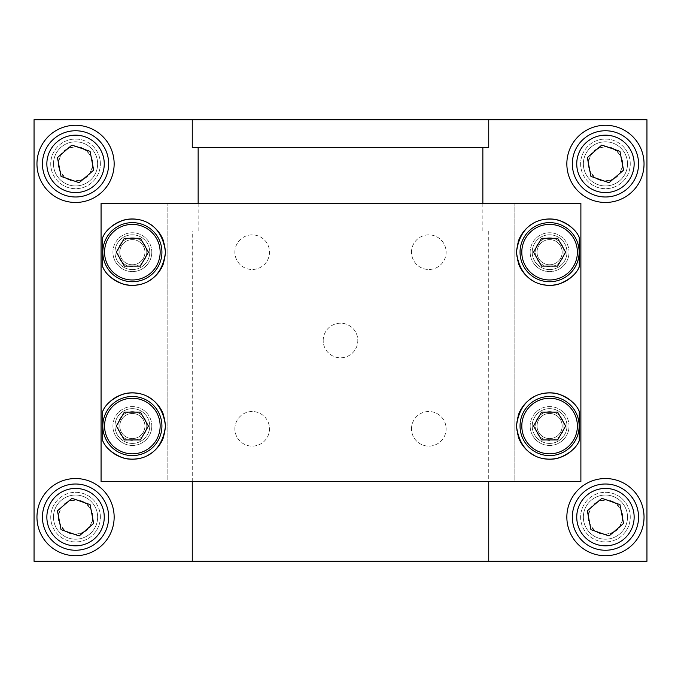 <?xml version="1.0" encoding="UTF-8"?>
<svg xmlns="http://www.w3.org/2000/svg" width="681" height="681" viewBox="0 0 681 681"><rect width="100%" height="100%" fill="white"/><g stroke="black" fill="none" stroke-linecap="round" stroke-linejoin="round"><path stroke-width="0.51" stroke-dasharray="3.4 2.55" d="M411.503 428.817A17.306 17.306 0 0 1 437.466 413.827A17.306 17.306 0 0 1 437.466 443.808A17.306 17.306 0 0 1 411.503 428.817A17.306 17.306 0 0 0 437.466 443.808A17.306 17.306 0 0 0 437.466 413.827A17.306 17.306 0 0 0 411.503 428.817M411.503 252.183A17.306 17.306 0 0 1 437.466 237.192A17.306 17.306 0 0 1 437.466 267.173A17.306 17.306 0 0 1 411.503 252.183A17.306 17.306 0 0 0 437.466 267.173A17.306 17.306 0 0 0 437.466 237.192A17.306 17.306 0 0 0 411.503 252.183M323.194 340.5A17.306 17.306 0 0 1 349.157 325.509A17.306 17.306 0 0 1 349.157 355.491A17.306 17.306 0 0 1 323.194 340.5A17.306 17.306 0 0 0 349.157 355.491A17.306 17.306 0 0 0 349.157 325.509A17.306 17.306 0 0 0 323.194 340.5M234.877 252.183A17.306 17.306 0 0 1 260.84 237.192A17.306 17.306 0 0 1 260.84 267.173A17.306 17.306 0 0 1 234.877 252.183A17.306 17.306 0 0 0 260.84 267.173A17.306 17.306 0 0 0 260.84 237.192A17.306 17.306 0 0 0 234.877 252.183M234.877 428.817A17.306 17.306 0 0 1 260.84 413.827A17.306 17.306 0 0 1 260.84 443.808A17.306 17.306 0 0 1 234.877 428.817A17.306 17.306 0 0 0 260.84 443.808A17.306 17.306 0 0 0 260.84 413.827A17.306 17.306 0 0 0 234.877 428.817M566.847 517.126A38.596 38.596 0 0 0 624.741 550.554A38.596 38.596 0 0 0 624.741 483.706A38.596 38.596 0 0 0 566.847 517.126M630.257 517.126A24.814 24.814 0 0 0 593.032 495.64A24.814 24.814 0 0 0 593.032 538.62A24.814 24.814 0 0 0 630.257 517.126A24.814 24.814 0 0 0 593.032 495.64A24.814 24.814 0 0 0 593.032 538.62A24.814 24.814 0 0 0 630.257 517.126M36.961 163.874A38.596 38.596 0 0 0 94.855 197.294A38.596 38.596 0 0 0 94.855 130.446A38.596 38.596 0 0 0 36.961 163.874M100.371 163.874A24.814 24.814 0 0 0 63.146 142.38A24.814 24.814 0 0 0 63.146 185.36A24.814 24.814 0 0 0 100.371 163.874A24.814 24.814 0 0 0 63.146 142.38A24.814 24.814 0 0 0 63.146 185.36A24.814 24.814 0 0 0 100.371 163.874M566.847 163.874A38.596 38.596 0 0 0 624.741 197.294A38.596 38.596 0 0 0 624.741 130.446A38.596 38.596 0 0 0 566.847 163.874M630.257 163.874A24.814 24.814 0 0 0 593.032 142.38A24.814 24.814 0 0 0 593.032 185.36A24.814 24.814 0 0 0 630.257 163.874A24.814 24.814 0 0 0 593.032 142.38A24.814 24.814 0 0 0 593.032 185.36A24.814 24.814 0 0 0 630.257 163.874M36.961 517.126A38.596 38.596 0 0 0 94.855 550.554A38.596 38.596 0 0 0 94.855 483.706A38.596 38.596 0 0 0 36.961 517.126M100.371 517.126A24.814 24.814 0 0 0 63.146 495.64A24.814 24.814 0 0 0 63.146 538.62A24.814 24.814 0 0 0 100.371 517.126A24.814 24.814 0 0 0 63.146 495.64A24.814 24.814 0 0 0 63.146 538.62A24.814 24.814 0 0 0 100.371 517.126M146.755 252.183A14.395 14.395 0 0 0 132.361 237.788A14.395 14.395 0 0 0 117.966 252.183A14.395 14.395 0 0 1 139.562 239.721A14.395 14.395 0 0 1 139.562 264.654A14.395 14.395 0 0 1 117.966 252.183A14.395 14.395 0 0 0 132.361 266.577A14.395 14.395 0 0 0 146.755 252.183M563.987 252.183A14.395 14.395 0 0 0 549.593 237.788A14.395 14.395 0 0 0 535.198 252.183A14.395 14.395 0 0 1 556.794 239.721A14.395 14.395 0 0 1 556.794 264.654A14.395 14.395 0 0 1 535.198 252.183A14.395 14.395 0 0 0 549.593 266.577A14.395 14.395 0 0 0 563.987 252.183M563.987 426.034A14.395 14.395 0 0 0 549.593 411.639A14.395 14.395 0 0 0 535.198 426.034A14.395 14.395 0 0 1 556.794 413.563A14.395 14.395 0 0 1 556.794 438.496A14.395 14.395 0 0 1 535.198 426.034A14.395 14.395 0 0 0 549.593 440.428A14.395 14.395 0 0 0 563.987 426.034M146.755 426.034A14.395 14.395 0 0 0 132.361 411.639A14.395 14.395 0 0 0 117.966 426.034A14.395 14.395 0 0 1 139.562 413.563A14.395 14.395 0 0 1 139.562 438.496A14.395 14.395 0 0 1 117.966 426.034A14.395 14.395 0 0 0 132.361 440.428A14.395 14.395 0 0 0 146.755 426.034M192.263 230.978L488.737 230.978L192.263 230.978L192.263 481.595M198.145 230.978L198.145 203.44M482.855 230.978L482.855 203.44M192.263 147.53L488.737 147.53M488.737 230.978L488.737 481.595M34.05 119.711L34.05 561.289L646.95 561.289L646.95 119.711L34.05 119.711M103.384 410.005A33.114 33.114 0 0 1 110.365 401.279M137.86 393.371A33.114 33.114 0 0 1 148.739 397.244M163.738 415.436A33.114 33.114 0 0 1 163.738 436.632M148.739 454.814A33.114 33.114 0 0 1 137.86 458.688M110.365 450.788A33.114 33.114 0 0 1 103.384 442.063M151.795 426.034A19.426 19.426 0 0 1 132.361 445.459A19.426 19.426 0 0 1 112.935 426.034A19.426 19.426 0 0 1 132.361 406.6A19.426 19.426 0 0 1 151.795 426.034M112.935 426.034A19.426 19.426 0 0 0 142.082 442.863A19.426 19.426 0 0 0 142.082 409.204A19.426 19.426 0 0 0 112.935 426.034M578.578 268.212A33.114 33.114 0 0 1 571.597 276.937M544.102 284.845A33.114 33.114 0 0 1 533.223 280.972M518.215 262.781A33.114 33.114 0 0 1 518.215 241.585M533.223 223.402A33.114 33.114 0 0 1 544.102 219.529M571.597 227.437A33.114 33.114 0 0 1 578.578 236.154M569.027 252.183A19.426 19.426 0 0 1 549.593 271.617A19.426 19.426 0 0 1 530.167 252.183A19.426 19.426 0 0 1 549.593 232.757A19.426 19.426 0 0 1 569.027 252.183M530.167 252.183A19.426 19.426 0 0 0 559.314 269.012A19.426 19.426 0 0 0 559.314 235.362A19.426 19.426 0 0 0 530.167 252.183M578.578 442.063A33.114 33.114 0 0 1 571.597 450.788M544.102 458.688A33.114 33.114 0 0 1 533.223 454.814M518.215 436.632A33.114 33.114 0 0 1 518.215 415.436M533.223 397.244A33.114 33.114 0 0 1 544.102 393.371M571.597 401.279A33.114 33.114 0 0 1 578.578 410.005M569.027 426.034A19.426 19.426 0 0 1 549.593 445.459A19.426 19.426 0 0 1 530.167 426.034A19.426 19.426 0 0 1 549.593 406.6A19.426 19.426 0 0 1 569.027 426.034M530.167 426.034A19.426 19.426 0 0 0 559.314 442.863A19.426 19.426 0 0 0 559.314 409.204A19.426 19.426 0 0 0 530.167 426.034M103.384 236.154A33.114 33.114 0 0 1 110.365 227.437M137.86 219.529A33.114 33.114 0 0 1 148.739 223.402M163.738 241.585A33.114 33.114 0 0 1 163.738 262.781M148.739 280.972A33.114 33.114 0 0 1 137.86 284.845M110.365 276.937A33.114 33.114 0 0 1 103.384 268.212M151.795 252.183A19.426 19.426 0 0 1 132.361 271.617A19.426 19.426 0 0 1 112.935 252.183A19.426 19.426 0 0 1 132.361 232.757A19.426 19.426 0 0 1 151.795 252.183M112.935 252.183A19.426 19.426 0 0 0 142.082 269.012A19.426 19.426 0 0 0 142.082 235.362A19.426 19.426 0 0 0 112.935 252.183M580.884 203.44L580.884 481.595L514.827 481.595L514.827 203.44L514.827 481.595L167.134 481.595L167.134 203.44L167.134 481.595L101.069 481.595L101.069 203.44L580.884 203.44M549.593 281.738A29.555 29.555 0 0 1 524.004 237.405A29.555 29.555 0 0 1 575.19 237.405A29.555 29.555 0 0 1 549.593 281.738M549.593 279.976A27.785 27.785 0 0 0 573.657 238.29A27.785 27.785 0 0 0 525.528 238.29A27.785 27.785 0 0 0 549.593 279.976M549.593 264.756A12.564 12.564 0 0 1 538.714 245.901A12.564 12.564 0 0 1 560.48 245.901A12.564 12.564 0 0 1 549.593 264.756A12.564 12.564 0 0 1 538.714 245.901A12.564 12.564 0 0 1 560.48 245.901A12.564 12.564 0 0 1 549.593 264.756A12.564 12.564 0 0 1 538.714 245.901A12.564 12.564 0 0 1 560.48 245.901A12.564 12.564 0 0 1 549.593 264.756M541.565 266.092L533.538 252.183L541.565 238.282L557.628 238.282L565.656 252.183L557.628 266.092L541.565 266.092M549.593 269.574A17.383 17.383 0 0 1 534.542 243.492A17.383 17.383 0 0 1 564.651 243.492A17.383 17.383 0 0 1 549.593 269.574A17.383 17.383 0 0 1 534.542 243.492A17.383 17.383 0 0 1 564.651 243.492A17.383 17.383 0 0 1 549.593 269.574M132.361 281.738A29.555 29.555 0 0 1 106.772 237.405A29.555 29.555 0 0 1 157.958 237.405A29.555 29.555 0 0 1 132.361 281.738M132.361 279.976A27.785 27.785 0 0 0 156.426 238.29A27.785 27.785 0 0 0 108.296 238.29A27.785 27.785 0 0 0 132.361 279.976M132.361 264.756A12.564 12.564 0 0 1 121.482 245.901A12.564 12.564 0 0 1 143.248 245.901A12.564 12.564 0 0 1 132.361 264.756A12.564 12.564 0 0 1 121.482 245.901A12.564 12.564 0 0 1 143.248 245.901A12.564 12.564 0 0 1 132.361 264.756A12.564 12.564 0 0 1 121.482 245.901A12.564 12.564 0 0 1 143.248 245.901A12.564 12.564 0 0 1 132.361 264.756M124.334 266.092L116.306 252.183L124.334 238.282L140.397 238.282L148.424 252.183L140.397 266.092L124.334 266.092M132.361 269.574A17.383 17.383 0 0 1 117.311 243.492A17.383 17.383 0 0 1 147.419 243.492A17.383 17.383 0 0 1 132.361 269.574A17.383 17.383 0 0 1 117.311 243.492A17.383 17.383 0 0 1 147.419 243.492A17.383 17.383 0 0 1 132.361 269.574M549.593 455.589A29.555 29.555 0 0 1 524.004 411.256A29.555 29.555 0 0 1 575.19 411.256A29.555 29.555 0 0 1 549.593 455.589M549.593 453.818A27.785 27.785 0 0 0 573.657 412.141A27.785 27.785 0 0 0 525.528 412.141A27.785 27.785 0 0 0 549.593 453.818M549.593 438.598A12.564 12.564 0 0 1 538.714 419.751A12.564 12.564 0 0 1 560.48 419.751A12.564 12.564 0 0 1 549.593 438.598A12.564 12.564 0 0 1 538.714 419.751A12.564 12.564 0 0 1 560.48 419.751A12.564 12.564 0 0 1 549.593 438.598A12.564 12.564 0 0 1 538.714 419.751A12.564 12.564 0 0 1 560.48 419.751A12.564 12.564 0 0 1 549.593 438.598M541.565 439.943L533.538 426.034L541.565 412.124L557.628 412.124L565.656 426.034L557.628 439.943L541.565 439.943M549.593 443.416A17.383 17.383 0 0 1 534.542 417.342A17.383 17.383 0 0 1 564.651 417.342A17.383 17.383 0 0 1 549.593 443.416A17.383 17.383 0 0 1 534.542 417.342A17.383 17.383 0 0 1 564.651 417.342A17.383 17.383 0 0 1 549.593 443.416M132.361 455.589A29.555 29.555 0 0 1 106.772 411.256A29.555 29.555 0 0 1 157.958 411.256A29.555 29.555 0 0 1 132.361 455.589M132.361 453.818A27.785 27.785 0 0 0 156.426 412.141A27.785 27.785 0 0 0 108.296 412.141A27.785 27.785 0 0 0 132.361 453.818M132.361 438.598A12.564 12.564 0 0 1 121.482 419.751A12.564 12.564 0 0 1 143.248 419.751A12.564 12.564 0 0 1 132.361 438.598A12.564 12.564 0 0 1 121.482 419.751A12.564 12.564 0 0 1 143.248 419.751A12.564 12.564 0 0 1 132.361 438.598A12.564 12.564 0 0 1 121.482 419.751A12.564 12.564 0 0 1 143.248 419.751A12.564 12.564 0 0 1 132.361 438.598M124.334 439.943L116.306 426.034L124.334 412.124L140.397 412.124L148.424 426.034L140.397 439.943L124.334 439.943M132.361 443.416A17.383 17.383 0 0 1 117.311 417.342A17.383 17.383 0 0 1 147.419 417.342A17.383 17.383 0 0 1 132.361 443.416A17.383 17.383 0 0 1 117.311 417.342A17.383 17.383 0 0 1 147.419 417.342A17.383 17.383 0 0 1 132.361 443.416M599.765 180.193A17.28 17.28 0 0 1 594.147 150.79A17.28 17.28 0 0 1 622.417 160.631A17.28 17.28 0 0 1 599.765 180.193M598.19 184.721A22.081 22.081 0 0 1 591.006 147.164A22.081 22.081 0 0 1 627.124 159.729A22.081 22.081 0 0 1 598.19 184.721A22.081 22.081 0 0 0 627.124 159.729A22.081 22.081 0 0 0 591.006 147.164A22.081 22.081 0 0 0 598.19 184.721A22.081 22.081 0 0 0 627.124 159.729A22.081 22.081 0 0 0 591.006 147.164A22.081 22.081 0 0 0 598.19 184.721A22.081 22.081 0 0 0 627.124 159.729A22.081 22.081 0 0 0 591.006 147.164A22.081 22.081 0 0 0 598.19 184.721M594.564 195.149A33.114 33.114 0 0 0 637.969 157.651A33.114 33.114 0 0 0 583.796 138.813A33.114 33.114 0 0 0 594.564 195.149M587.328 157.575L590.921 176.405L609.052 182.704L623.558 170.173L619.957 151.344L601.834 145.036L587.328 157.575M599.918 179.758A16.821 16.821 0 0 0 621.966 160.716A16.821 16.821 0 0 0 594.445 151.139A16.821 16.821 0 0 0 599.918 179.758M69.879 180.193A17.28 17.28 0 0 1 64.261 150.79A17.28 17.28 0 0 1 92.531 160.631A17.28 17.28 0 0 1 69.879 180.193M68.304 184.721A22.081 22.081 0 0 1 61.128 147.164A22.081 22.081 0 0 1 97.247 159.729A22.081 22.081 0 0 1 68.304 184.721A22.081 22.081 0 0 0 97.247 159.729A22.081 22.081 0 0 0 61.128 147.164A22.081 22.081 0 0 0 68.304 184.721A22.081 22.081 0 0 0 97.247 159.729A22.081 22.081 0 0 0 61.128 147.164A22.081 22.081 0 0 0 68.304 184.721A22.081 22.081 0 0 0 97.247 159.729A22.081 22.081 0 0 0 61.128 147.164A22.081 22.081 0 0 0 68.304 184.721M64.678 195.149A33.114 33.114 0 0 0 108.083 157.651A33.114 33.114 0 0 0 53.91 138.813A33.114 33.114 0 0 0 64.678 195.149M57.442 157.575L61.043 176.405L79.166 182.704L93.672 170.173L90.079 151.344L71.948 145.036L57.442 157.575M70.032 179.758A16.821 16.821 0 0 0 92.08 160.716A16.821 16.821 0 0 0 64.559 151.139A16.821 16.821 0 0 0 70.032 179.758M599.765 533.453A17.28 17.28 0 0 1 594.147 504.051A17.28 17.28 0 0 1 622.417 513.883A17.28 17.28 0 0 1 599.765 533.453M598.19 537.981A22.081 22.081 0 0 1 591.006 500.416A22.081 22.081 0 0 1 627.124 512.98A22.081 22.081 0 0 1 598.19 537.981A22.081 22.081 0 0 0 627.124 512.98A22.081 22.081 0 0 0 591.006 500.416A22.081 22.081 0 0 0 598.19 537.981A22.081 22.081 0 0 0 627.124 512.98A22.081 22.081 0 0 0 591.006 500.416A22.081 22.081 0 0 0 598.19 537.981A22.081 22.081 0 0 0 627.124 512.98A22.081 22.081 0 0 0 591.006 500.416A22.081 22.081 0 0 0 598.19 537.981M594.564 548.409A33.114 33.114 0 0 0 637.969 510.912A33.114 33.114 0 0 0 583.796 492.065A33.114 33.114 0 0 0 594.564 548.409M587.328 510.827L590.921 529.656L609.052 535.964L623.558 523.425L619.957 504.595L601.834 498.296L587.328 510.827M599.918 533.019A16.821 16.821 0 0 0 621.966 513.968A16.821 16.821 0 0 0 594.445 504.4A16.821 16.821 0 0 0 599.918 533.019M69.879 533.453A17.28 17.28 0 0 1 64.261 504.051A17.28 17.28 0 0 1 92.531 513.883A17.28 17.28 0 0 1 69.879 533.453M68.304 537.981A22.081 22.081 0 0 1 61.128 500.416A22.081 22.081 0 0 1 97.247 512.98A22.081 22.081 0 0 1 68.304 537.981A22.081 22.081 0 0 0 97.247 512.98A22.081 22.081 0 0 0 61.128 500.416A22.081 22.081 0 0 0 68.304 537.981A22.081 22.081 0 0 0 97.247 512.98A22.081 22.081 0 0 0 61.128 500.416A22.081 22.081 0 0 0 68.304 537.981A22.081 22.081 0 0 0 97.247 512.98A22.081 22.081 0 0 0 61.128 500.416A22.081 22.081 0 0 0 68.304 537.981M64.678 548.409A33.114 33.114 0 0 0 108.083 510.912A33.114 33.114 0 0 0 53.91 492.065A33.114 33.114 0 0 0 64.678 548.409M57.442 510.827L61.043 529.656L79.166 535.964L93.672 523.425L90.079 504.595L71.948 498.296L57.442 510.827M70.032 533.019A16.821 16.821 0 0 0 92.08 513.968A16.821 16.821 0 0 0 64.559 504.4A16.821 16.821 0 0 0 70.032 533.019"/><path stroke-width="1.02" d="M566.847 517.126A38.596 38.596 0 0 1 624.741 483.706A38.596 38.596 0 0 1 624.741 550.554A38.596 38.596 0 0 1 566.847 517.126M36.961 163.874A38.596 38.596 0 0 1 94.855 130.446A38.596 38.596 0 0 1 94.855 197.294A38.596 38.596 0 0 1 36.961 163.874M566.847 163.874A38.596 38.596 0 0 1 624.741 130.446A38.596 38.596 0 0 1 624.741 197.294A38.596 38.596 0 0 1 566.847 163.874M36.961 517.126A38.596 38.596 0 0 1 94.855 483.706A38.596 38.596 0 0 1 94.855 550.554A38.596 38.596 0 0 1 36.961 517.126M198.145 203.44L198.145 147.53L488.737 147.53L488.737 119.711L646.95 119.711L646.95 561.289L34.05 561.289L34.05 119.711L192.263 119.711L192.263 147.53L198.145 147.53M482.855 203.44L482.855 147.53M488.737 481.595L488.737 561.289M192.263 481.595L192.263 561.289M192.263 119.711L488.737 119.711M103.384 442.063A33.114 33.114 0 0 1 102.703 440.769L102.703 411.298A33.114 33.114 0 0 1 103.384 410.005M110.365 401.279A33.114 33.114 0 0 1 137.86 393.371M148.739 397.244A33.114 33.114 0 0 1 163.738 415.436M163.738 436.632A33.114 33.114 0 0 1 148.739 454.814M137.86 458.688A33.114 33.114 0 0 1 110.365 450.788M102.703 411.298C105.521 404.429 111.948 398.853 121.993 394.58C131.373 390.579 161.022 390.596 165.483 426.034C161.022 461.471 131.373 461.488 121.993 457.487C111.948 453.205 105.521 447.638 102.703 440.769M578.578 236.154A33.114 33.114 0 0 1 579.25 237.448L579.25 266.926A33.114 33.114 0 0 1 578.578 268.212M571.597 276.937A33.114 33.114 0 0 1 544.102 284.845M533.223 280.972A33.114 33.114 0 0 1 518.215 262.781M518.215 241.585A33.114 33.114 0 0 1 533.223 223.402M544.102 219.529A33.114 33.114 0 0 1 571.597 227.437M579.25 266.926C576.441 273.788 570.014 279.363 559.969 283.636C550.588 287.637 520.939 287.629 516.479 252.183C520.939 216.745 550.588 216.728 559.969 220.738C570.014 225.011 576.441 230.578 579.25 237.448M578.578 410.005A33.114 33.114 0 0 1 579.25 411.298L579.25 440.769A33.114 33.114 0 0 1 578.578 442.063M571.597 450.788A33.114 33.114 0 0 1 544.102 458.688M533.223 454.814A33.114 33.114 0 0 1 518.215 436.632M518.215 415.436A33.114 33.114 0 0 1 533.223 397.244M544.102 393.371A33.114 33.114 0 0 1 571.597 401.279M579.25 440.769C576.441 447.638 570.014 453.205 559.969 457.487C550.588 461.488 520.939 461.471 516.479 426.034C520.939 390.596 550.588 390.579 559.969 394.58C570.014 398.853 576.441 404.429 579.25 411.298M103.384 268.212A33.114 33.114 0 0 1 102.703 266.926L102.703 237.448A33.114 33.114 0 0 1 103.384 236.154M110.365 227.437A33.114 33.114 0 0 1 137.86 219.529M148.739 223.402A33.114 33.114 0 0 1 163.738 241.585M163.738 262.781A33.114 33.114 0 0 1 148.739 280.972M137.86 284.845A33.114 33.114 0 0 1 110.365 276.937M102.703 237.448C105.521 230.578 111.948 225.011 121.993 220.738C131.373 216.728 161.022 216.745 165.483 252.183C161.022 287.629 131.373 287.637 121.993 283.636C111.948 279.363 105.521 273.788 102.703 266.926M101.069 203.44L580.884 203.44L580.884 481.595L101.069 481.595L101.069 203.44M549.593 281.738A29.555 29.555 0 0 0 575.19 237.405A29.555 29.555 0 0 0 524.004 237.405A29.555 29.555 0 0 0 549.593 281.738M549.593 279.976A27.785 27.785 0 0 1 525.528 238.29A27.785 27.785 0 0 1 573.657 238.29A27.785 27.785 0 0 1 549.593 279.976M541.565 266.092L533.538 252.183L541.565 238.282L557.628 238.282L565.656 252.183L557.628 266.092L541.565 266.092M132.361 281.738A29.555 29.555 0 0 0 157.958 237.405A29.555 29.555 0 0 0 106.772 237.405A29.555 29.555 0 0 0 132.361 281.738M132.361 279.976A27.785 27.785 0 0 1 108.296 238.29A27.785 27.785 0 0 1 156.426 238.29A27.785 27.785 0 0 1 132.361 279.976M124.334 266.092L116.306 252.183L124.334 238.282L140.397 238.282L148.424 252.183L140.397 266.092L124.334 266.092M549.593 455.589A29.555 29.555 0 0 0 575.19 411.256A29.555 29.555 0 0 0 524.004 411.256A29.555 29.555 0 0 0 549.593 455.589M549.593 453.818A27.785 27.785 0 0 1 525.528 412.141A27.785 27.785 0 0 1 573.657 412.141A27.785 27.785 0 0 1 549.593 453.818M541.565 439.943L533.538 426.034L541.565 412.124L557.628 412.124L565.656 426.034L557.628 439.943L541.565 439.943M132.361 455.589A29.555 29.555 0 0 0 157.958 411.256A29.555 29.555 0 0 0 106.772 411.256A29.555 29.555 0 0 0 132.361 455.589M132.361 453.818A27.785 27.785 0 0 1 108.296 412.141A27.785 27.785 0 0 1 156.426 412.141A27.785 27.785 0 0 1 132.361 453.818M124.334 439.943L116.306 426.034L124.334 412.124L140.397 412.124L148.424 426.034L140.397 439.943L124.334 439.943M594.564 195.149A33.114 33.114 0 0 0 637.969 157.651A33.114 33.114 0 0 0 583.796 138.813A33.114 33.114 0 0 0 594.564 195.149M590.921 176.405L587.328 157.575L601.834 145.036L619.957 151.344L623.558 170.173L609.052 182.704L590.921 176.405M64.678 195.149A33.114 33.114 0 0 0 108.083 157.651A33.114 33.114 0 0 0 53.91 138.813A33.114 33.114 0 0 0 64.678 195.149M61.043 176.405L57.442 157.575L71.948 145.036L90.079 151.344L93.672 170.173L79.166 182.704L61.043 176.405M594.564 548.409A33.114 33.114 0 0 0 637.969 510.912A33.114 33.114 0 0 0 583.796 492.065A33.114 33.114 0 0 0 594.564 548.409M590.921 529.656L587.328 510.827L601.834 498.296L619.957 504.595L623.558 523.425L609.052 535.964L590.921 529.656M64.678 548.409A33.114 33.114 0 0 0 108.083 510.912A33.114 33.114 0 0 0 53.91 492.065A33.114 33.114 0 0 0 64.678 548.409M61.043 529.656L57.442 510.827L71.948 498.296L90.079 504.595L93.672 523.425L79.166 535.964L61.043 529.656M596.011 190.978A28.704 28.704 0 0 0 633.636 158.486A28.704 28.704 0 0 0 586.682 142.15A28.704 28.704 0 0 0 596.011 190.978M66.125 190.978A28.704 28.704 0 0 0 103.75 158.486A28.704 28.704 0 0 0 56.795 142.15A28.704 28.704 0 0 0 66.125 190.978M596.011 544.238A28.704 28.704 0 0 0 633.636 511.737A28.704 28.704 0 0 0 586.682 495.41A28.704 28.704 0 0 0 596.011 544.238M66.125 544.238A28.704 28.704 0 0 0 103.75 511.737A28.704 28.704 0 0 0 56.795 495.41A28.704 28.704 0 0 0 66.125 544.238"/></g></svg>
